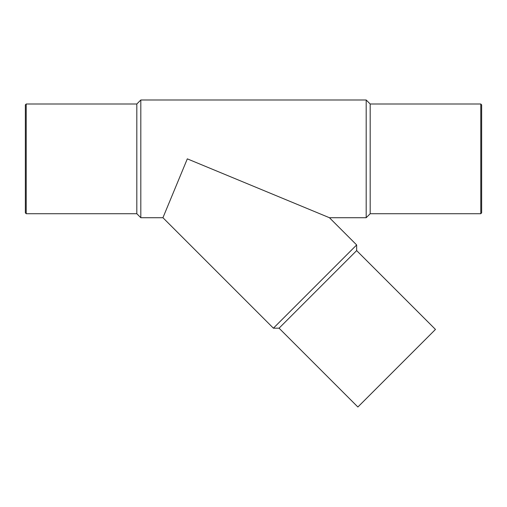 <?xml version="1.0" encoding="UTF-8"?>
<svg xmlns="http://www.w3.org/2000/svg" width="507" height="507" viewBox="0 0 507 507"><rect width="100%" height="100%" fill="white"/><g stroke="black" fill="none" stroke-linecap="round" stroke-linejoin="round"><path stroke-width="0.76" d="M366.187 99.993L366.187 217.718L329.43 217.718L187.317 158.856L162.937 217.718L140.813 217.718L140.813 99.993L366.187 99.993L370.186 103.998L370.186 213.72L366.187 217.718M140.813 217.718L136.814 213.72L136.814 103.998L140.813 99.993M136.814 103.998L26.218 103.998L26.218 213.72L25.35 212.845L25.35 104.867L26.218 103.998M25.35 109.746L25.35 207.971M480.782 103.998L480.782 213.72L481.65 212.845L481.65 104.867L480.782 103.998L370.186 103.998M356.649 250.604L279.065 328.187L357.879 407.007L435.469 329.423L356.649 250.604L356.649 244.944L273.406 328.187L162.937 217.718M356.649 244.944L329.43 217.718M136.814 213.72L26.218 213.72M480.782 213.72L370.186 213.72M279.065 328.187L273.406 328.187"/></g></svg>
